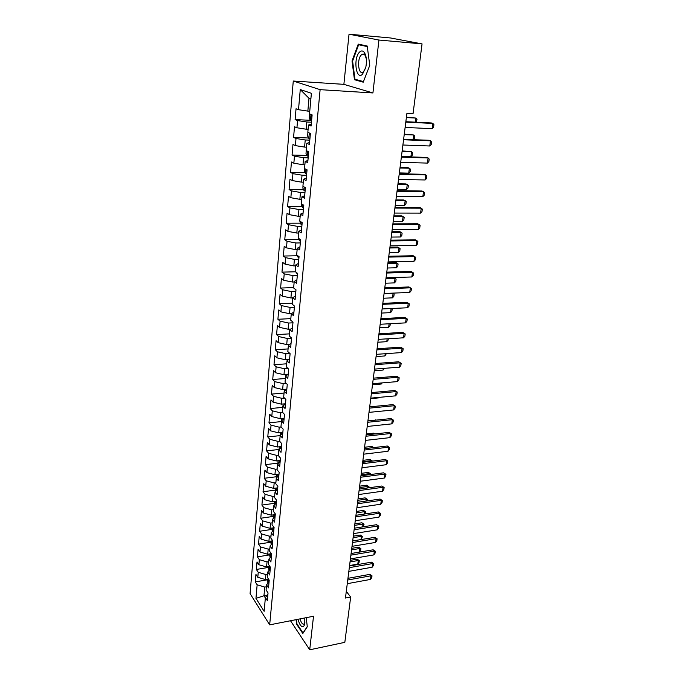 <?xml version="1.0" encoding="UTF-8"?>
<svg xmlns="http://www.w3.org/2000/svg" width="684" height="684" viewBox="0 0 684 684"><rect width="100%" height="100%" fill="white"/><g stroke="black" fill="none" stroke-linecap="round" stroke-linejoin="round"><path stroke-width="1.03" d="M362.965 54.686L363.238 54.045M293.274 81.028L250.079 593.592L269.667 624.851L320.121 89.664L293.274 81.028L343.872 84.354L372.925 92.956L378.927 40.04L349.028 34.2L343.872 84.354M349.028 34.2L390.444 37.962L422.054 43.896L378.927 40.04M310.878 98.941L308.997 98.291L300.259 89.553L298.506 109.705L296.044 108.773L295.112 119.58L297.566 120.572L296.933 127.771L294.496 126.745L293.573 137.424L296.001 138.501L295.385 145.607L292.966 144.486L292.059 155.029L294.462 156.191L293.846 163.202L291.461 162.005L290.563 172.402L292.94 173.65L292.342 180.576L289.965 179.293L289.084 189.562L291.444 190.887L290.845 197.719L288.503 196.359L287.622 206.5L289.956 207.902L289.375 214.648L287.049 213.211L286.186 223.215L288.494 224.703L287.913 231.363L285.613 229.85L284.766 239.733L287.049 241.29L286.476 247.864L284.202 246.274L283.356 256.038L285.621 257.671L285.057 264.161L282.8 262.502L281.97 272.138L284.219 273.848L283.655 280.26L281.423 278.525L280.602 288.049L282.825 289.819L282.278 296.155L280.055 294.351L279.252 303.756L281.449 305.594L280.91 311.853L278.713 309.989L277.909 319.274L280.098 321.181L279.559 327.362L277.379 325.43L276.592 334.604L278.756 336.571L278.226 342.684L276.071 340.683L275.284 349.746L277.43 351.781L276.909 357.817L274.771 355.757L273.993 364.717L276.122 366.804L275.601 372.763L273.489 370.651L272.728 379.5L274.831 381.655L274.318 387.537L272.215 385.366L271.462 394.112L273.557 396.318L273.044 402.141L270.967 399.909L270.223 408.553L272.292 410.819L271.787 416.565L269.727 414.282L268.992 422.823L271.044 425.14L270.548 430.826L268.504 428.483L267.777 436.931L269.812 439.299L269.325 444.916L267.299 442.522L266.58 450.867L268.59 453.295L268.111 458.844L266.102 456.399L265.392 464.65L267.393 467.129L266.914 472.618L264.922 470.122L264.212 478.278L266.196 480.801L265.725 486.23L263.75 483.682L263.058 491.745L265.024 494.318L264.554 499.679L262.596 497.088L261.912 505.066L263.862 507.682L263.4 512.983L261.45 510.349L260.775 518.233L262.707 520.892L262.254 526.141L260.322 523.457L259.655 531.254L261.57 533.956L261.117 539.146L259.21 536.418L258.543 544.131L260.442 546.884L259.997 552.005L258.099 549.243L257.449 556.861L259.33 559.657L258.894 564.727L257.013 561.915L256.363 569.456L258.236 572.294L257.8 577.305L255.927 574.457L255.286 581.913L267.093 579.852M300.259 89.553L311.391 93.289L309.51 113.895L312.126 114.886L311.092 126.053L308.501 125.001L307.826 132.354L310.408 133.448L309.399 144.461L306.825 143.315L306.167 150.574L308.723 151.754L307.723 162.621L305.175 161.39L304.525 168.555L307.056 169.82L306.064 180.542L303.551 179.225L302.909 186.287L305.415 187.647L304.44 198.232L301.943 196.821L301.311 203.798L303.79 205.234L302.824 215.682L300.361 214.186L299.737 221.069L302.191 222.591L301.242 232.902L298.797 231.329L298.181 238.126L300.609 239.725L299.669 249.899L297.258 248.249L296.642 254.961L299.053 256.637L298.121 266.683L295.727 264.956L295.129 271.574L297.514 273.335L296.599 283.244L294.223 281.44L293.633 287.981L295.992 289.811L295.086 299.601L292.743 297.728L292.154 304.183L294.496 306.081L293.598 315.743L291.273 313.802L290.691 320.172L293.008 322.147L292.128 331.689L289.828 329.671L289.255 335.972L291.546 338.007L290.683 347.429L288.4 345.352L287.827 351.567L290.101 353.671L289.247 362.982L286.981 360.836L286.425 366.975L288.674 369.146L287.827 378.337L285.587 376.132L285.04 382.194L287.271 384.425L286.434 393.505L284.211 391.231L283.663 397.224L285.878 399.516L285.048 408.485L282.851 406.159L282.312 412.076L284.501 414.427L283.689 423.285L281.509 420.899L280.97 426.748L283.142 429.159L282.338 437.905L280.175 435.469L279.653 441.248L281.799 443.711L281.004 452.355L278.867 449.858L278.345 455.57L280.474 458.083L279.688 466.633L277.567 464.077L277.054 469.72L279.166 472.293L278.388 480.741L276.285 478.133L275.78 483.708L277.875 486.333L277.106 494.677L275.019 492.027L274.515 497.533L276.592 500.209L275.832 508.451L273.762 505.75L273.267 511.196L275.327 513.923L274.575 522.072L272.531 519.318L272.035 524.705L274.079 527.475L273.335 535.529L271.3 532.733L270.821 538.06L272.839 540.873L272.112 548.842L270.094 545.994L269.616 551.253L271.625 554.117L270.898 561.991L268.897 559.102L268.427 564.309L270.411 567.207L269.693 574.996L267.718 572.063L267.247 577.211L269.222 580.152L268.513 587.847L266.546 584.88L266.085 589.967L268.043 592.951L267.341 600.561L265.392 597.551L264.135 611.325L255.961 598.372L257.141 584.786L255.286 581.913M422.054 43.896L413.033 113.8L406.894 113.476L345.454 598.038L350.67 597.046L346.301 591.404M268.487 579.049L265.435 579.587L265.888 574.56L267.512 574.286M257.8 577.305L265.435 579.587M258.236 572.294L265.888 574.56M265.392 597.551L267.923 594.276M269.881 566.429L266.572 566.985L267.034 561.906L268.667 561.641M258.894 564.727L266.572 566.985M259.33 559.657L267.034 561.906M266.546 584.88L269.086 581.656M271.309 553.672L267.726 554.254L268.196 549.115L269.838 548.85M259.997 552.005L267.726 554.254M260.442 546.884L268.196 549.115M267.718 572.063L270.257 568.9M272.762 540.762L268.897 541.369L269.359 536.179L271.009 535.923M261.117 539.146L268.897 541.369M261.57 533.956L269.359 536.179M268.897 559.102L271.445 555.998M274.053 527.749L270.069 528.347L270.548 523.089L272.206 522.85M262.254 526.141L270.069 528.347M262.707 520.892L270.548 523.089M270.094 545.994L272.651 542.951M275.267 514.59L271.266 515.172L271.745 509.862L273.412 509.623M263.4 512.983L271.266 515.172M263.862 507.682L271.745 509.862M271.3 532.733L273.865 529.749M276.49 501.295L272.471 501.842L272.959 496.473L274.635 496.251M264.554 499.679L272.471 501.842M265.024 494.318L272.959 496.473M272.531 519.318L275.096 516.403M277.73 487.837L273.694 488.367L274.181 482.938L275.866 482.716M265.725 486.23L273.694 488.367M266.196 480.801L274.181 482.938M273.762 505.75L276.345 502.894M278.986 474.234L274.925 474.739L275.421 469.241L277.114 469.036M266.914 472.618L274.925 474.739M267.393 467.129L275.421 469.241M275.019 492.027L277.601 489.231M280.26 460.46L276.174 460.948L276.678 455.382L278.379 455.185M268.111 458.844L276.174 460.948M268.59 453.295L276.678 455.382M276.285 478.133L278.875 475.414M281.543 446.541L277.439 446.994L277.943 441.368L279.653 441.18M269.325 444.916L277.439 446.994M269.812 439.299L277.943 441.368M277.567 464.077L280.166 461.426M282.843 432.45L278.713 432.878L279.226 427.184L281.184 426.987M270.548 430.826L278.713 432.878M271.044 425.14L279.226 427.184M278.867 449.858L281.475 447.276M284.159 418.189L280.004 418.599L280.526 412.837L282.817 412.623M271.787 416.565L280.004 418.599M272.292 410.819L280.526 412.837M280.175 435.469L282.791 432.963M285.484 403.765L281.312 404.141L281.842 398.319L284.493 398.079M273.044 402.141L281.312 404.141M273.557 396.318L281.842 398.319M281.509 420.899L284.125 418.471M286.587 389.187L282.637 389.521L283.176 383.621L286.22 383.373M274.318 387.537L282.637 389.521M274.831 381.655L283.176 383.621M282.851 406.159L285.484 403.808M287.631 374.439L283.98 374.721L284.518 368.744L287.998 368.488M275.601 372.763L283.98 374.721M276.122 366.804L284.518 368.744M284.211 391.231L286.853 388.965M288.657 359.51L285.331 359.741L285.878 353.696L289.845 353.431M276.909 357.817L285.331 359.741M277.43 351.781L285.878 353.696M285.587 376.132L288.238 373.934M289.665 344.394L286.707 344.574L287.263 338.46L291.529 338.204M278.226 342.684L286.707 344.574M278.756 336.571L287.263 338.46M286.981 360.836L289.64 358.732M290.64 329.089L288.092 329.226L288.657 323.036L292.949 322.814M279.559 327.362L288.092 329.226M280.098 321.181L288.657 323.036M288.4 345.352L291.059 343.334M291.581 313.588L289.503 313.691L290.067 307.424L294.385 307.227M280.91 311.853L289.503 313.691M281.449 305.594L290.067 307.424M289.828 329.671L292.495 327.747M292.726 297.891L290.922 297.959L291.504 291.615L295.839 291.452M282.278 296.155L290.922 297.959M282.825 289.819L291.504 291.615M291.273 313.802L293.949 311.964M294.18 281.979L292.367 282.03L292.949 275.609L297.318 275.481M283.655 280.26L292.367 282.03M284.219 273.848L292.949 275.609M292.743 297.728L295.428 295.975M295.65 265.862L293.829 265.905L294.419 259.398L298.805 259.304M285.057 264.161L293.829 265.905M285.621 257.671L294.419 259.398M294.223 281.44L296.916 279.79M297.138 249.549L295.308 249.574L295.898 242.991L300.319 242.931M286.476 247.864L295.308 249.574M287.049 241.29L295.898 242.991M295.727 264.956L298.429 263.4M298.643 233.022L296.805 233.039L297.403 226.361L301.841 226.344M287.913 231.363L296.805 233.039M288.494 224.703L297.403 226.361M297.258 248.249L299.96 246.804M300.173 216.289L298.318 216.289L298.934 209.526L303.397 209.543M289.375 214.648L298.318 216.289M289.956 207.902L298.934 209.526M298.797 231.329L301.507 229.986M301.712 199.343L299.857 199.326L300.473 192.478L304.961 192.529M290.845 197.719L299.857 199.326M291.444 190.887L300.473 192.478M300.361 214.186L303.08 212.955M303.286 182.166L301.413 182.141L302.037 175.198L306.552 175.292M292.342 180.576L301.413 182.141M292.94 173.65L302.037 175.198M301.943 196.821L304.671 195.692M304.867 164.776L302.986 164.733L303.619 157.705L308.159 157.833M293.846 163.202L302.986 164.733M294.462 156.191L303.619 157.705M303.551 179.225L306.287 178.208M306.475 147.154L304.585 147.094L305.226 139.972L309.792 140.143M295.385 145.607L304.585 147.094M296.001 138.501L305.226 139.972M305.175 161.39L307.92 160.492M308.108 129.302L306.201 129.216L306.851 122L311.442 122.214M296.933 127.771L306.201 129.216M297.566 120.572L306.851 122M306.825 143.315L309.57 142.537M309.758 111.21L307.843 111.107L308.997 98.291M298.506 109.705L307.843 111.107M308.501 125.001L311.246 124.343M290.512 620.756L309.707 649.8L344.83 642.336L350.67 597.046M372.925 92.956L320.121 89.664M309.707 649.8L313.52 616.233L269.667 624.851M267.239 595.157L263.973 595.755L265.358 597.901M266.375 586.786L264.759 587.077L263.973 595.755L255.961 598.372M257.141 584.786L264.759 587.077M363.238 82.183L369.762 65.339L367.205 46.016L358.245 44.127L352.021 60.97L354.466 79.712L363.238 82.183M296.052 619.661L296.574 624.15L302.824 633.521L307.296 626.741L306.218 617.669M295.112 119.58L310.365 120.298M293.573 137.424L308.646 137.997M292.059 155.029L306.954 155.465M290.563 172.402L305.295 172.719M289.084 189.562L303.653 189.75M287.622 206.5L302.037 206.559M286.186 223.215L300.447 223.172M284.766 239.733L298.882 239.571M283.356 256.038L297.343 255.765M281.97 272.138L295.402 271.779M280.602 288.049L293.667 287.588M279.252 303.756L292.239 303.209M277.909 319.274L290.837 318.633M276.592 334.604L289.443 333.869M275.284 349.746L288.075 348.925M273.993 364.717L286.716 363.803M272.728 379.5L285.373 378.508M271.462 394.112L284.048 393.035M270.223 408.553L282.74 407.39M268.992 422.823L281.44 421.583M267.777 436.931L280.166 435.614M266.58 450.867L279.072 449.465M265.392 464.65L277.789 463.171M264.212 478.278L276.516 476.731M263.058 491.745L275.284 490.129M261.912 505.066L274.079 503.381M260.775 518.233L272.882 516.48M259.655 531.254L271.693 529.433M258.543 544.131L270.531 542.25M257.449 556.861L269.368 554.921M256.363 569.456L268.231 567.455M357.433 79.917L354.466 79.712M352.611 61.013L352.021 60.97M297.078 624.056L296.574 624.15M405.8 122.128L432.844 123.436L433.921 124.633L433.562 127.241L432.134 128.678L405.125 127.446M432.134 128.678L432.844 123.436L431.288 122.94L405.851 121.709M309.613 113.929L309.228 118.17L310.485 120.521L311.571 120.829M311.391 115.203L312.084 115.237L311.391 115.203L311.887 117.4M415.385 122.171L415.923 118.067L406.373 117.58M416.24 122.214L417.009 119.238L415.923 118.067L406.424 117.186M403.56 139.767L430.467 140.819L431.544 141.964L431.194 144.546L429.766 145.991L402.893 145.008M429.766 145.991L430.467 140.819L428.919 140.28L403.62 139.288M401.354 157.175L428.124 157.978L429.201 159.073L428.851 161.621L427.423 163.091L400.696 162.356M427.423 163.091L428.124 157.978L426.594 157.405L401.423 156.636M307.928 132.397L307.603 135.996L308.843 138.373L309.929 138.698M309.715 133.149L310.237 135.321M413.11 139.656L413.717 134.987L404.218 134.594M413.418 139.673L414.478 138.63L414.803 136.116L413.717 134.987L404.27 134.141M306.27 150.625L305.996 153.592L307.227 155.995L308.296 156.337M307.8 151.335L308.604 153.002M401.457 156.388L410.896 156.679L411.537 151.703L402.089 151.395M410.896 156.679L412.298 155.268L412.623 152.78L411.537 151.703L402.149 150.89M362.511 74.248L365.837 67.177C366.949 61.098 366.487 56.25 364.461 52.651C362.99 50.625 361.366 50.419 359.596 52.052C353.029 57.978 356.013 80.874 362.511 74.248M366.316 58.79L365.076 55.336C364.076 53.925 362.956 53.668 361.716 54.583L361.4 54.865C356.544 59.157 358.493 76.138 363.358 71.871L365.581 68.229M363.016 54.686L363.289 54.045M363.461 81.61L354.97 79.224L352.602 61.056L358.638 44.742L367.274 46.572M362.905 45.11L358.638 44.742M298.079 619.268C299.147 623.551 300.55 626.04 302.285 626.724C303.491 626.937 304.32 625.877 304.765 623.534L304.79 617.951M300.088 618.875C300.909 621.953 301.952 623.722 303.209 624.193L304.166 623.936L304.893 622.611M307.27 626.527L303.021 632.965L296.967 623.894L296.463 619.584M399.174 174.36L425.807 174.924L426.876 175.968L426.534 178.49L425.115 179.969L398.524 179.473M425.115 179.969L425.807 174.924L424.285 174.309L399.251 173.77M397.019 191.323L423.516 191.665L424.593 192.657L424.251 195.137L422.832 196.641L396.387 196.376M422.832 196.641L423.516 191.665L422.019 191.007L397.105 190.682M304.628 168.606L304.414 170.957L305.628 173.385L306.697 173.753M306.133 169.358L306.996 170.461M399.353 172.924L408.75 173.129L409.391 168.221L399.986 167.982M408.75 173.129L410.152 171.701L410.477 169.247L409.391 168.221L407.955 167.631L400.054 167.435M303.012 186.347L302.85 188.109L304.055 190.554L305.107 190.947M304.696 187.262L305.406 187.698M397.284 189.254L406.629 189.382L407.262 184.526L397.908 184.381M406.629 189.382L408.032 187.938L408.348 185.509L407.262 184.526L405.843 183.902L397.977 183.774M394.899 208.081L421.258 208.184L422.327 209.133L421.994 211.587L420.583 213.109L394.266 213.066M420.583 213.109L421.258 208.184L419.771 207.491L394.984 207.38M301.413 203.858L301.302 205.038L302.465 207.449L303.542 207.91M395.241 205.388L404.535 205.439L405.167 200.643L395.848 200.566M404.535 205.439L405.928 203.977L406.245 201.583L405.167 200.643L403.757 199.984L395.933 199.916M392.804 224.626L419.027 224.506L420.096 225.412L419.762 227.832L418.36 229.371L392.18 229.55M418.36 229.371L419.027 224.506L417.556 223.779L392.898 223.873M299.831 221.137L300.96 224.241L302.003 224.668M393.223 221.325L402.474 221.3L403.09 216.563L393.822 216.563M402.474 221.3L403.859 219.821L404.167 217.461L403.09 216.563L401.696 215.87L393.916 215.87M390.726 240.965L416.821 240.631L417.89 241.486L417.556 243.88L416.163 245.428L390.111 245.83M416.163 245.428L416.821 240.631L415.359 239.862L390.829 240.161M388.683 257.099L414.641 256.56L415.71 257.364L415.385 259.732L413.991 261.297L388.076 261.904M413.991 261.297L414.641 256.56L413.196 255.748L388.794 256.252M386.665 273.036L412.486 272.283L413.555 273.053L413.239 275.396L411.845 276.969L386.058 277.781L393.693 277.55L395.036 278.379L385.947 278.67M411.845 276.969L412.486 272.283L411.058 271.445L386.776 272.147M384.664 288.785L410.366 287.827L411.426 288.554L411.11 290.862L409.733 292.453L384.075 293.47M409.733 292.453L410.366 287.827L408.947 286.955L384.784 287.844M382.698 304.329L408.262 303.183L406.86 302.277L409.331 303.867L409.015 306.15L407.638 307.757L382.108 308.963M382.818 303.345L406.86 302.277M407.638 307.757L408.262 303.183L409.331 303.867M380.749 319.693L406.185 318.359L404.8 317.419L407.254 319L406.946 321.258L405.569 322.874L380.167 324.267M380.877 318.667L404.8 317.419M405.569 322.874L406.185 318.359L407.254 319M378.825 334.878L404.141 333.347L402.765 332.381L405.202 333.954L404.894 336.186L403.526 337.81L378.252 339.392M378.962 333.809L402.765 332.381M403.526 337.81L404.141 333.347L405.202 333.954M376.918 349.875L402.115 348.165L400.747 347.173L403.175 348.729L402.867 350.935L401.508 352.576L376.354 354.338M377.064 348.763L400.747 347.173M401.508 352.576L402.115 348.165L403.175 348.729M375.046 364.7L400.106 362.811L398.763 361.785L401.166 363.341L400.867 365.512L399.516 367.171L374.481 369.112M375.191 363.546L398.763 361.785M399.516 367.171L400.106 362.811L401.166 363.341M298.275 238.186L299.447 240.768L300.473 241.213M391.222 237.074L400.431 236.98L401.038 232.295L391.821 232.372M400.431 236.98L401.816 235.484L402.115 233.141L401.038 232.295L399.661 231.568L391.915 231.628M297.121 255.294L297.95 257.09L298.968 257.552M389.247 252.635L398.413 252.464L399.011 247.839L389.837 247.984M398.413 252.464L399.789 250.96L400.089 248.643L399.011 247.839L397.652 247.078L389.94 247.198M296.035 272.241L297.48 273.685M387.298 268.008L396.412 267.769L397.011 263.195L387.879 263.417M396.412 267.769L397.789 266.247L398.088 263.964L397.011 263.195L395.66 262.399L387.99 262.588M294.958 289.007L295.42 289.366M396.104 279.106L395.814 281.363L394.446 282.894L395.036 278.379L396.104 279.106M385.374 283.21L394.446 282.894M383.467 298.224L392.496 297.848L393.078 293.376L384.04 293.735M394.155 294.069L392.684 293.128L394.155 294.069L393.856 296.3L392.496 297.848M391.684 308.51L392.214 308.86L391.932 311.066L390.573 312.622L391.103 308.535M381.587 313.067L390.573 312.622M391.641 308.51L392.214 308.86M289.982 329.124L289.939 329.594M390.273 323.712L390.017 325.661L388.666 327.234L389.119 323.78M379.731 327.739L388.666 327.234M288.58 344.462L288.503 345.275M388.307 338.768L388.136 340.085L386.785 341.667L387.153 338.837M377.893 342.239L386.785 341.667M287.194 359.613L287.092 360.75M386.357 353.637L384.93 355.945L385.22 353.722M376.072 356.578L384.93 355.945M373.182 379.346L398.131 377.277L396.797 376.226L399.182 377.773L398.892 379.928L397.541 381.587L372.635 383.707M373.336 378.149L396.797 376.226M397.541 381.587L398.131 377.277L399.182 377.773M285.827 374.576L285.698 376.038M384.442 368.334L383.083 370.061L383.296 368.428M374.276 370.754L383.083 370.061M371.352 393.813L396.173 391.59L394.848 390.504L397.224 392.043L396.934 394.172L395.591 395.848L370.805 398.131M371.506 392.59L394.848 390.504M395.591 395.848L396.173 391.59L397.224 392.043M284.484 389.367L284.322 391.145M372.498 384.767L381.27 384.015L381.407 382.954M381.27 384.015L382.194 382.895M369.54 408.126L394.24 405.723L392.924 404.62L395.292 406.151L395.001 408.245L393.659 409.938L368.992 412.384M369.693 406.86L392.924 404.62M393.659 409.938L394.24 405.723L395.292 406.151M283.15 403.979L282.954 406.065M370.737 398.618L379.466 397.814L379.534 397.327M379.466 397.814L379.894 397.293M367.744 422.267L392.325 419.702L391.026 418.574L393.377 420.096L393.095 422.173L391.761 423.866L367.205 426.474M367.906 420.959L391.026 418.574M391.761 423.866L392.325 419.702L393.377 420.096M281.825 418.42L281.611 420.805M365.974 436.238L390.436 433.528L389.145 432.365L391.487 433.878L391.205 435.93L389.871 437.64L365.444 440.402M366.137 434.904L389.145 432.365M389.871 437.64L390.436 433.528L391.487 433.878M280.526 432.69L280.286 435.366M375.619 420.164L367.958 420.566M375.772 420.147L375.234 419.814M364.221 450.055L388.563 447.191L387.289 446.002L389.615 447.507L389.341 449.542L388.008 451.26L363.7 454.176M364.392 448.687L387.289 446.002M388.008 451.26L388.563 447.191L389.615 447.507M279.243 446.797L279.123 449.602M374.379 433.998L373.498 433.186L366.256 433.981M374.747 433.955L373.498 433.186M362.486 463.718L386.716 460.7L385.451 459.486L387.768 460.99L387.495 462.991L386.169 464.718L361.973 467.788M362.665 462.316L385.451 459.486M386.169 464.718L386.716 460.7L387.768 460.99M277.969 460.734L277.969 463.666M372.968 447.678L364.41 448.559M373.293 447.644L371.788 446.404L364.572 447.242M373.712 447.592L371.788 446.404M360.776 477.227L384.895 474.055L383.638 472.824L385.938 474.311L385.665 476.303L384.348 478.039L360.263 481.245M360.955 475.782L383.638 472.824M384.348 478.039L384.895 474.055L385.938 474.311M276.712 474.516L276.832 477.569M278.533 475.773L277.935 476.406M371.207 461.255L371.284 460.648L362.742 461.709M370.087 459.477L372.335 460.93L370.087 459.477L362.913 460.358M359.083 490.582L383.083 487.264L381.843 486.008L384.126 487.495L383.861 489.453L382.544 491.206L358.578 494.558M359.271 489.111L381.843 486.008M382.544 491.206L383.083 487.264L384.126 487.495M275.464 488.137L275.695 491.3M277.447 489.411L276.875 489.257L276.721 490.189M369.454 474.679L369.591 473.61L361.092 474.713M368.411 472.413L370.642 473.858L368.411 472.413L361.263 473.337M370.642 473.858L370.557 474.534M357.407 503.783L381.296 500.329L380.065 499.055L382.339 500.526L382.074 502.466L380.766 504.219L356.911 507.716M357.595 502.278L380.065 499.055M380.766 504.219L381.296 500.329L382.339 500.526M274.241 501.603L274.566 504.869M276.345 502.868L275.643 502.637L275.549 503.775M367.727 487.949L367.924 486.427L359.459 487.581M366.752 485.204L368.967 486.649L366.752 485.204L359.639 486.17M368.967 486.649L368.821 487.795M355.748 516.839L379.534 513.256L378.312 511.948L380.569 513.419L380.313 515.343L379.004 517.104L355.261 520.729M355.945 515.308L378.312 511.948M379.004 517.104L379.534 513.256L380.569 513.419M273.019 514.915L273.446 518.275M275.13 516.095L274.421 515.856L274.421 517.172M366.017 501.073L366.273 499.106L357.852 500.312M365.111 497.866L367.317 499.294L365.111 497.866L358.031 498.875M367.317 499.294L367.103 500.919M354.115 529.749L377.782 526.03L376.576 524.705L378.825 526.167L378.56 528.065L377.26 529.835L353.628 533.597M354.312 528.193L376.576 524.705M377.26 529.835L377.782 526.03L378.825 526.167M271.822 528.082L272.335 531.536M273.925 529.185L273.215 528.937L273.318 530.399M364.324 514.052L364.64 511.649L356.253 512.897M363.486 510.392L365.675 511.812L363.486 510.392L356.441 511.435M365.675 511.812L365.265 513.906M352.491 542.523L376.055 538.676L374.858 537.325L377.089 538.778L376.833 540.659L375.542 542.438L352.012 546.328M352.696 540.933L374.858 537.325M375.542 542.438L376.055 538.676L377.089 538.778M270.633 541.095L271.232 544.635M272.728 542.121L272.027 541.865L272.241 543.429M362.648 526.885L363.016 524.064L354.671 525.355M361.879 522.781L364.059 524.201L363.016 524.064L361.879 522.781L354.859 523.867M364.059 524.201L363.255 526.791M350.892 555.151L374.345 551.176L373.156 549.808L375.379 551.253L375.123 553.117L373.832 554.904L350.413 558.913M351.559 549.876L359.835 548.491L359.365 552.116L351.106 553.51L373.156 549.808M373.832 554.904L374.345 551.176L375.379 551.253M269.462 553.972L270.137 557.588M271.548 554.921L270.847 554.656L271.197 556.306M360.998 539.582L361.417 536.341L353.106 537.675M360.288 535.042L362.46 536.453L361.417 536.341L360.288 535.042L353.303 536.162M362.46 536.453L361.289 539.539M349.31 567.652L372.652 563.548L371.472 562.163L373.686 563.599L373.43 565.437L372.147 567.233L348.84 571.371M349.515 566.001L371.472 562.163M372.147 567.233L372.652 563.548L373.686 563.599M268.299 566.694L269.051 570.396M270.385 567.566L269.684 567.301L270.154 569.028M358.715 547.174L360.87 548.577L359.835 548.491L358.715 547.174L351.756 548.329M360.87 548.577L360.63 550.381L359.365 552.116M347.746 580.006L370.976 575.783L369.813 574.38L372.011 575.808L371.763 577.629L370.48 579.425L347.275 583.683M347.951 578.331L369.813 574.38M370.48 579.425L370.976 575.783L372.011 575.808M267.145 579.288L267.974 583.059M269.137 580.032L268.53 579.81L269.086 581.58M349.575 565.54L357.8 564.095L358.271 560.512L350.037 561.94M357.151 559.179L359.305 560.572L358.271 560.512L357.151 559.179L350.234 560.367M359.305 560.572L359.066 562.359L357.8 564.095M310.998 114.459L310.451 120.461M309.305 132.978L308.809 138.313M307.629 151.25L307.193 155.935M305.97 169.273L305.603 173.326M304.337 187.065L304.021 190.494M302.73 204.619L302.465 207.449M301.14 221.941L300.934 224.181M299.566 239.041L299.412 240.708M298.019 255.919L297.916 257.022M296.488 272.574L296.437 273.138M285.784 389.256L285.715 389.94M284.441 403.859L284.356 404.817M283.116 418.292L283.005 419.514M281.808 432.553L281.671 434.041M280.508 446.652L280.354 448.388M279.234 460.589L279.055 462.564M277.969 474.354L277.764 476.586M276.721 487.974L276.49 490.437M275.481 501.432L275.233 504.125M274.258 514.736L273.993 517.651M273.053 527.894L272.771 531.032M271.864 540.907L271.557 544.259M270.676 553.766L270.351 557.332M269.513 566.489L269.163 570.259M268.359 579.074L267.991 583.042M365.076 55.336L364.461 52.651M364.675 54.823L361.716 54.583"/></g></svg>
